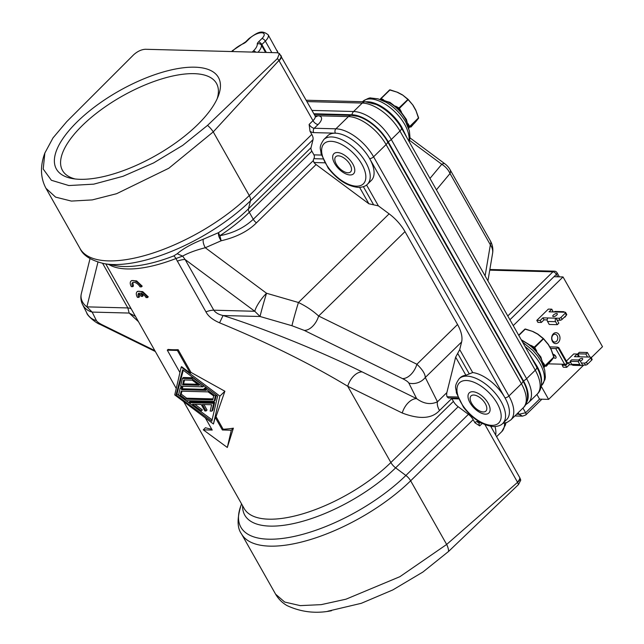 <?xml version="1.0" encoding="UTF-8"?>
<svg xmlns="http://www.w3.org/2000/svg" width="644" height="644" viewBox="0 0 644 644"><rect width="100%" height="100%" fill="white"/><g stroke="black" fill="none" stroke-linecap="round" stroke-linejoin="round"><path stroke-width="0.97" d="M135.449 316.349L129.154 313.056L138.452 321.654M108.747 264.467A96.785 38.632 -29.5 0 0 175.925 258.542L205.951 311.873C208.189 316.196 212.721 319.843 219.556 322.813C267.928 342.769 310.649 363.916 347.728 386.255L390.876 462.521A96.785 38.632 150.5 0 1 305.377 513.035A96.785 38.632 150.5 0 1 244.181 508.535L183.725 401.671M211.683 429.113A96.785 38.632 150.5 0 1 205.444 427.729L203.295 429.83L227.308 447.467L233.386 428.18A96.785 38.632 150.5 0 1 223.146 429.234L216.03 416.644L224.877 391.238L190.994 372.401L178.138 349.676A96.785 38.632 150.5 0 1 168.068 349.41L167.295 350.167L179.942 372.522M130.925 281.178L131.545 280.575L136.625 280.897L142.187 286.145L141.422 286.894A7.808 3.961 -134.3 0 0 130.925 281.178A7.808 3.961 -134.3 0 0 131.344 286.628L132.761 286.669L133.437 286.008L132.801 282.491M147.484 297.608A7.808 3.961 -134.3 0 0 136.987 291.893L137.607 291.289L142.686 291.611L148.249 296.852L147.484 297.608L146.067 297.576A5.619 2.85 45.7 0 0 140.658 293.101L142.517 296.377L143.097 295.805L141.793 293.511M136.987 291.893A7.808 3.961 -134.3 0 0 137.405 297.343L138.822 297.383L139.498 296.723L138.871 293.205M173.719 255.926A6.247 1.956 68.8 0 1 175.925 258.542L182.622 256.111L177.237 253.728L173.719 255.926A98.621 39.364 150.5 0 1 116.025 265.755L104.239 263.67C91.158 260.53 83.116 255.515 80.089 248.616A111.621 44.557 -29.5 0 0 150.656 253.8A111.621 44.557 -29.5 0 0 249.26 195.551A9.37 4.75 45.7 0 1 250.476 200.791L248.495 208.801A98.621 39.364 150.5 0 1 218.525 232.653L203.271 239.238C191.872 243.746 183.194 248.576 177.237 253.728M465.902 375.267L472.68 372.538A31.226 15.834 -134.3 0 1 504.976 397.823A31.226 15.834 -134.3 0 1 506.651 419.622L502.803 423.382A31.226 15.834 45.7 0 0 497.184 395.625A31.226 15.834 45.7 0 0 466.884 376.136A31.226 15.834 45.7 0 0 459.156 378.728L460.122 377.787A31.226 15.834 45.7 0 1 465.902 375.267L455.654 357.162L459.711 349.62L461.611 341.972L425.29 377.473C425.201 373.914 422.4 369.503 416.893 364.246A15.609 9.507 116.1 0 1 402.492 378.608C406.018 380.346 408.135 381.844 408.86 383.099A15.609 14.957 -26.6 0 0 425.29 377.473L437.469 401.792A15.609 7.921 -134.3 0 0 439.498 410.518C431.995 418.785 419.574 419.614 402.242 413.005A15.609 9.507 116.1 0 1 416.644 398.644L362.129 371.894C314.111 348.163 256.795 326.122 223.074 315.528C218.678 314.538 215.579 312.759 213.792 310.199L185.11 259.516L182.622 256.111C188.386 252.883 195.945 250.097 205.291 247.739C203.472 244.414 202.796 241.581 203.271 239.238M177.277 261.182A15.609 6.231 -29.5 0 1 185.11 259.516L254.774 311.277A15.609 4.025 -53.4 0 1 266.536 293.253A15.609 0.419 106.1 0 0 260.063 316.502L223.074 315.528L219.556 322.813M362.129 371.894A15.609 9.507 -63.9 0 0 347.728 386.255L402.242 413.005M479.249 422.883A4.685 2.375 -134.3 0 0 479.7 425.901L474.95 422.802L473.179 419.671A9.37 4.75 -134.3 0 0 468.421 414.342L458.174 406.726A9.37 4.75 45.7 0 1 453.416 401.389L451.903 398.725A3.123 2.383 91.5 0 0 451.782 398.523L451.388 398.048M473.179 419.671L410.647 480.794L446.662 544.454L399.916 576.67L346.013 599.186L321.203 604.644L300.257 605.626L284.68 602.051L275.6 594.179L241.476 533.868C237.137 527.975 236.984 518.492 241.009 505.411A108.876 43.462 -29.5 0 0 289.454 537.362A108.876 43.462 -29.5 0 0 405.881 475.465L468.421 414.342M327.796 611.22L361.308 603.307L392.824 589.92L422.931 572.017L448.594 551.425A15.609 8.235 -131.2 0 0 446.662 544.454L517.583 482.324L518.492 484.57L448.594 551.425M484.948 424.629L517.583 482.324A9.37 3.486 153.2 0 0 519.901 477.945L520.771 480.118L518.492 484.57M351.415 115.332L357.847 116.379A32.232 16.35 45.7 0 1 387.616 141.72L522.944 380.91A32.232 16.35 45.7 0 1 526.728 389.902C528.491 398.153 527.331 404.094 523.266 407.749A34.341 17.42 -134.3 0 0 521.423 383.768L386.094 144.578A34.341 17.42 -134.3 0 0 348.428 116.588L317.709 115.775A14.047 5.611 150.5 0 1 318.112 124.485L314.264 128.245L335.918 128.816L348.428 116.588A6.247 4.766 -88.5 0 1 351.415 115.332L314.216 114.35M324.737 162.803L313.974 162.513L313.322 160.597A3.123 2.383 -88.5 0 1 313.853 158.69A3.123 2.383 91.5 0 0 313.934 154.866L311.841 151.163A6.247 3.164 45.7 0 1 311.028 147.677L313.016 139.659A9.37 4.75 -134.3 0 0 311.793 134.419L310.022 131.287L309.128 124.429A4.685 2.375 -134.3 0 0 314.264 128.245A3.123 2.383 91.5 0 0 313.749 132.616L335.403 133.187A31.226 15.834 -134.3 0 0 327.675 135.771L323.827 139.539A31.226 15.834 45.7 0 1 331.555 136.947A31.226 15.834 45.7 0 1 361.856 156.436A31.226 15.834 45.7 0 1 367.483 184.192L371.33 180.433A31.226 15.834 -134.3 0 0 369.648 158.633A31.226 15.834 -134.3 0 0 335.403 133.187A3.123 2.383 -88.5 0 1 335.918 128.816A34.341 17.42 45.7 0 1 373.584 156.806L508.913 395.996L521.423 383.768A6.247 2.496 -29.5 0 0 522.944 380.91M145.375 49.274L277.25 52.744L279.391 53.484L277.443 58.515L207.545 125.371L182.711 145.383L153.61 162.924L123.012 176.295L93.75 184.152L68.852 185.553L51.391 180.28L43.212 169.042L44.847 153.031L53.009 137.897L66.726 121.66L133.694 54.732C137.518 51.327 141.414 49.508 145.375 49.274M194.762 67.185A93.066 37.151 -29.5 0 0 81.385 117.868A93.066 37.151 -29.5 0 0 72.45 178.581A93.066 37.151 -29.5 0 0 80.049 179.314A93.066 37.151 -29.5 0 0 161.153 152.395A93.066 37.151 -29.5 0 0 218.292 96.069A93.066 37.151 -29.5 0 0 194.762 67.185M44.839 153.031C40.025 166.096 40.403 177.841 45.957 188.29L55.585 197.12L71.387 201.081L92.229 199.914L116.612 193.699L168.841 168.229L213.244 131.891A15.609 7.599 -137.4 0 0 207.537 125.371M277.443 58.515L278.924 60.496L213.244 131.891L249.26 195.551L311.793 134.419M75.227 178.984A88.445 35.307 150.5 0 1 62.508 170.483A88.445 35.307 150.5 0 1 100.609 110.1A88.445 35.307 150.5 0 1 193.997 73.657A88.445 35.307 150.5 0 1 216.473 83.382A88.445 35.307 150.5 0 1 217.205 98.653M311.028 147.677L248.495 208.801A6.247 3.164 45.7 0 0 249.309 212.295L253.269 219.298C244.382 227.638 233.257 233.104 219.894 235.704A6.247 0.974 56.6 0 1 218.525 232.653C218.139 234.98 219.024 237.684 221.166 240.767L219.894 235.704A96.785 38.632 -29.5 0 0 249.309 212.295L311.841 151.163M313.322 160.597L253.269 219.298A6.247 3.164 -134.3 0 0 256.441 222.848C248.045 231.268 236.284 237.242 221.166 240.767L205.291 247.739L266.536 293.253L298.438 302.495L389.121 213.848L378.39 205.879L366.573 184.981M363.369 186.688L373.633 204.824L378.39 205.879M373.633 204.824L368.875 203.77L359.61 187.388M313.974 162.513A6.247 3.164 -134.3 0 0 316.091 164.55L368.875 203.77M404.996 231.623L318.643 316.027C312.904 310.762 306.166 306.246 298.438 302.495A15.609 0.419 106.1 0 0 291.974 325.735L304.242 330.388A15.609 9.507 -63.9 0 0 318.643 316.027L416.893 364.246L457.546 324.512L404.996 231.623A31.226 15.834 -134.3 0 0 389.121 213.848M461.611 341.972A31.226 15.834 -134.3 0 0 457.546 324.512M455.654 357.162L446.864 392.607A15.609 7.921 -134.3 0 0 447 396.736L457.683 397.018M446.864 392.607L437.469 401.792C430.699 404.923 423.752 403.877 416.644 398.644L408.86 383.099M458.182 398.225L448.361 397.968L447 396.736M485.399 414.148A14.047 7.124 45.7 0 1 469.991 402.693A14.047 7.124 45.7 0 1 472.712 391.721A14.047 7.124 45.7 0 1 488.12 403.176A14.047 7.124 45.7 0 1 485.399 414.148M350.07 174.959A14.047 7.124 45.7 0 1 334.663 163.504A14.047 7.124 45.7 0 1 337.384 152.531A14.047 7.124 45.7 0 1 352.799 163.978A14.047 7.124 45.7 0 1 350.07 174.959M90.031 258.622L81.329 293.696A15.609 12.84 13.9 0 0 86.868 306.858L97.952 262.14M155.349 351.519L100.239 324.479A15.609 9.507 -63.9 0 0 102.782 325.083C99.265 323.344 97.139 321.847 96.415 320.591L92.156 312.082A15.609 14.957 153.4 0 1 82.529 304.443L82.529 304.443A15.609 15.609 0 0 1 81.329 293.696M102.621 263.364L127.85 307.937L129.154 313.056L92.156 312.082L86.868 306.858L127.85 307.937A15.609 6.231 150.5 0 1 131.304 309.023M190.994 372.401L190.222 373.158L177.366 350.433L178.138 349.676M177.366 350.433L167.295 350.167M181.206 367.048L174.749 394.925L213.43 424.002L219.886 396.116L181.206 367.048L181.592 366.669L190.222 373.158M216.03 416.644L215.257 417.401L213.43 424.002M205.356 417.932L212.222 430.063L203.295 429.83M233.386 428.18L231.301 430.224L222.373 429.983L215.257 417.401M227.308 447.467L231.301 430.224M223.146 429.234L222.373 429.983M224.877 391.238L219.886 396.116M217.632 396.06L211.796 421.248L176.013 394.965L182.679 369.793L217.632 396.06M183.274 370.236L176.971 394.023L191.968 405.036M199.817 410.808L212.118 419.848M214.637 402.379L213.679 403.313L188.781 402.661L189.747 401.719L214.637 402.379L212.834 410.18L211.868 411.122L210.177 411.081L211.643 404.738L202.417 404.496L206.08 410.969L207.038 410.027L203.931 404.537M194.842 404.295L202.377 409.906L201.411 410.848L199.688 410.8L188.781 402.661M183.363 377.497L192.773 377.746L203.858 385.893L202.9 386.835L180.594 386.247L182.397 378.439L183.363 377.497M206.635 387.93L204.937 387.881L203.979 388.823L205.669 388.871L206.635 387.93L214.742 393.887M216.328 395.078L215.088 400.423L214.13 401.365L186.06 400.624L178.557 395.03L180.143 388.195L181.833 388.243L182.799 387.302L181.101 387.261L180.143 388.195M182.799 387.302L181.495 389.709L206.056 390.353L203.979 388.823M204.695 389.354L182.461 388.767M176.971 394.023L176.013 394.965M211.868 411.122L213.679 403.313M201.411 410.848L192.54 404.231L201.202 404.464L204.873 410.936L206.08 410.969M182.397 378.439L191.807 378.688L192.773 377.746M202.9 386.835L191.807 378.688M192.194 380.169L199.125 385.265L182.622 384.83L183.757 379.952L192.194 380.169M184.498 379.968L183.588 383.888L182.622 384.83M197.764 384.259L183.588 383.888M181.495 389.709L181.833 388.243M216.32 395.07L215.37 395.996L205.669 388.871M214.13 401.365L215.37 395.996M208.133 391.882L213.679 395.955L212.778 399.86L185.714 399.143L180.256 395.07L181.157 391.174L208.133 391.882M181.898 391.19L181.214 394.136L186.671 398.201L185.714 399.143M212.995 398.894L186.671 398.201M181.214 394.136L180.256 395.07M141.422 286.894L140.006 286.862A5.619 2.85 45.7 0 0 132.455 282.748A5.619 2.85 45.7 0 0 132.761 286.669M138.822 297.383A5.619 2.85 45.7 0 1 138.516 293.455A5.619 2.85 45.7 0 1 139.249 293.06L141.108 296.337L142.517 296.377M406.895 137.647L401.784 127.222A1.562 0.62 150.5 0 0 401.413 127.987A6.247 2.496 150.5 0 1 399.948 131.038A34.341 17.42 -134.3 0 0 362.282 103.048A6.247 4.766 -88.5 0 1 365.269 101.784L376.136 104.465A31.846 16.156 45.7 0 1 401.413 127.987L404.947 134.21M532.83 360.229L536.742 367.177A31.846 16.156 45.7 0 1 539.06 371.886L540.598 376.418C542.329 384.653 541.169 390.586 537.12 394.2A34.341 17.42 -134.3 0 0 535.277 370.228L399.948 131.038L391.286 139.498A6.247 2.496 150.5 0 1 388.179 141.736A33.094 16.784 -134.3 0 0 351.882 114.761L313.878 113.763M529.36 354.111L537.112 366.412A1.562 0.62 -29.5 0 0 536.742 367.177A6.247 2.496 -29.5 0 1 535.277 370.228L526.615 378.688A34.341 17.42 45.7 0 1 528.466 402.669L525.52 404.851M365.164 101.784L367.539 101.776A1.562 1.191 -88.5 0 1 367.338 101.937M526.752 402.122A33.094 16.784 -134.3 0 0 523.5 380.926L388.179 141.736M491.557 427.801A29.97 15.206 -134.3 0 0 491.074 426.368M492.588 253.317L492.588 253.317A18.732 13.548 -170.4 0 0 490.358 244.825A18.732 7.478 -29.5 0 0 490.422 240.969A18.732 18.732 0 0 1 492.588 253.317L487.927 280.873M485.109 275.882L490.358 244.825L450.019 173.518A18.732 16.583 -140.1 0 0 441.768 164.284A18.732 4.83 -53.4 0 1 444.948 163.85A18.732 18.732 0 0 1 450.076 169.662A18.732 7.478 150.5 0 1 450.019 173.518L436.415 189.819M271.824 52.599L265.328 41.119A12.486 4.983 150.5 0 0 268.137 34.76L278.055 52.824M514.878 415.944L522.542 416.145L518.992 414.269L525.601 412.772L522.944 408.063M591.224 357.726L602.494 346.714L563.025 276.944L553.961 276.711L509.927 319.754M559.378 276.848L557.068 272.766A3.123 1.248 150.5 0 1 556.368 274.36A3.123 1.586 -134.3 0 0 552.938 271.816L507.778 315.954M522.542 416.145L525.77 414.953A3.123 1.586 45.7 0 0 525.601 412.772L539.551 399.135L536.895 394.434M541.202 386.263L548.616 399.377L539.551 399.135M583.73 365.059L548.616 399.377M563.025 276.944L513.236 325.606M536.798 320.382L548.342 309.096L551.771 309.184L549.074 311.817L554.114 311.954A2.496 1.908 91.5 0 1 555.305 311.446L563.363 311.664A2.496 1.908 91.5 0 0 562.172 312.163L565.191 312.243A1.562 0.62 150.5 0 1 565.585 312.412A1.562 0.62 150.5 0 1 565.239 313.209L561.005 317.347A1.562 0.62 150.5 0 1 559.032 318.265L556.014 318.184A2.496 1.908 91.5 0 0 555.603 321.678L557.293 324.673L558.831 323.167L556.014 318.184L542.916 317.838L540.219 320.471L536.798 320.382L537.925 322.378L541.354 322.467L544.043 319.835L547.175 319.915M567.114 363.836L565.593 365.317L562.172 365.228L563.186 364.238M566.406 361.091L573.715 353.942L577.145 354.039L574.448 356.671L579.487 356.8L577.797 353.814L579.334 352.308L587.392 352.518L589.083 355.512A2.496 1.908 -88.5 0 1 589.453 357.066M562.172 365.228L563.299 367.225L566.728 367.313L565.593 365.317M552.455 341.449A5.466 4.17 91.5 0 0 558.292 342.519A5.466 4.17 91.5 0 0 559.185 334.872A5.466 4.17 91.5 0 0 553.357 333.801A5.466 4.17 91.5 0 0 552.455 341.449M553.397 315.021A2.576 1.03 -29.5 0 0 552.818 316.333A2.576 1.03 -29.5 0 0 554.444 316.454A2.576 1.03 -29.5 0 0 556.722 315.109A2.576 1.03 -29.5 0 0 557.302 313.797A2.576 1.03 -29.5 0 0 555.675 313.676A2.576 1.03 -29.5 0 0 553.397 315.021M565.585 312.412L566.712 314.409A1.562 0.62 150.5 0 1 566.366 315.206L562.131 319.344A1.562 0.62 150.5 0 1 560.159 320.253L557.141 320.173M551.771 309.184L552.898 311.181L552.158 311.897M540.219 320.471L541.354 322.467M542.916 317.838L544.043 319.835M564.53 312.227A2.496 1.908 91.5 0 0 563.363 311.664M564.772 316.759L564.989 317.146L566.309 315.254M547.955 317.975A2.496 1.908 91.5 0 0 547.545 321.469L549.235 324.455L557.293 324.673M564.989 317.146L564.394 317.13M572.097 364.754L569.417 364.681L566.728 367.313M579.487 356.8L590.564 357.09A1.562 0.62 150.5 0 1 590.959 357.267L592.086 359.255A1.562 0.62 150.5 0 1 591.739 360.052L587.505 364.19A1.562 0.62 150.5 0 1 585.533 365.108L582.514 365.027A2.496 1.908 -88.5 0 1 581.323 365.526A2.496 1.908 -88.5 0 1 579.85 364.536L578.151 361.55L579.697 360.044L582.514 365.027M577.145 354.039L578.272 356.027L577.531 356.752M580.308 361.123A2.576 1.03 -29.5 0 0 582.096 359.964A2.576 1.03 -29.5 0 0 582.675 358.652A2.576 1.03 -29.5 0 0 581.049 358.531A2.576 1.03 -29.5 0 0 578.771 359.875A2.576 1.03 -29.5 0 0 578.634 360.012M590.959 357.267A1.562 0.62 150.5 0 1 590.612 358.056L586.378 362.194A1.562 0.62 150.5 0 1 584.406 363.111L581.387 363.031M570.898 362.757L568.29 362.685L567.662 363.305M587.545 357.009L585.855 354.023L587.392 352.518M569.417 364.681L568.29 362.685M581.323 365.526L573.265 365.317A2.496 1.908 -88.5 0 1 571.792 364.327L570.093 361.332L571.639 359.827L579.697 360.044M578.151 361.55L570.093 361.332M585.855 354.023L577.797 353.814M549.751 346.883L557.293 347.076L558.791 347.631L555.756 348.581L564.635 364.279L548.463 363.852M550.644 348.444L555.756 348.581M554.001 354.578A2.496 1.264 -134.3 0 0 554.082 354.723A2.496 1.264 -134.3 0 0 555.844 356.462M553.776 357.629A2.496 1.264 -134.3 0 0 555.901 358.056A2.496 1.264 -134.3 0 0 555.764 356.317A2.496 1.264 -134.3 0 0 553.099 354.281M558.284 348.13L567.171 363.828L564.635 364.279M558.791 347.631L567.678 363.329L567.171 363.828M552.407 340.483A3.904 2.979 91.5 0 0 554.709 342.036A3.904 2.979 91.5 0 0 557.446 339.911A3.904 2.979 91.5 0 0 557.221 335.782A3.904 2.979 -88.5 0 0 554.919 334.236A3.904 2.979 -88.5 0 0 552.182 336.361A3.904 2.979 -88.5 0 0 552.407 340.483M410.574 127.021L414.76 122.843M410.985 127.029L418.544 118.303L415.799 110.116L413.046 105.358M401.413 111.903L399.417 108.385L408.264 99.53L413.062 105.27L408.248 99.756L402.436 94.853M402.323 94.853L397.678 92.342L389.58 89.91L379.96 99.45L381.151 98.548L383.695 99.884M382.246 99.619L380.982 98.951L381.151 98.548L390.079 89.83L380.757 98.524M408.819 127.971L418.568 118.271L415.791 110.108L418.6 117.788L409.673 126.506L408.103 123.737M413.062 105.27L408.038 99.305L402.444 94.853M400.029 110.341L398.974 107.942L408.038 99.305L402.428 94.845L397.662 92.334L389.596 89.894M350.006 164.486A10.618 5.385 -134.3 0 0 342.012 156.854A10.618 5.385 -134.3 0 0 335.266 157.321A10.618 5.385 -134.3 0 0 336.305 164.123A10.618 5.385 -134.3 0 0 349.958 172.351A10.618 5.385 -134.3 0 0 350.006 164.486M545.903 366.211L553.872 357.492L551.047 349.265M536.742 351.093L534.745 347.575L543.592 338.72L548.318 344.621L543.576 338.945L537.587 334.099L543.367 338.494L534.303 347.132L530.865 345.329M537.651 334.043L533.007 331.531L524.908 329.1L518.662 335.202L524.924 329.084M544.148 367.161L553.896 357.46L551.127 349.298L553.929 356.977L545.001 365.695L543.431 362.926M543.367 338.494L537.756 334.035L532.99 331.523L525.424 329.036M485.326 403.675A10.618 5.385 -134.3 0 0 477.341 396.044A10.618 5.385 -134.3 0 0 470.595 396.511A10.618 5.385 -134.3 0 0 471.633 403.321A10.618 5.385 -134.3 0 0 485.278 411.54A10.618 5.385 -134.3 0 0 485.326 403.675M102.782 325.083L154.85 350.634M313.016 139.659L250.476 200.791A108.876 43.462 150.5 0 1 104.239 263.67M205.951 311.873A15.609 6.231 150.5 0 1 213.792 310.199L254.774 311.277L260.063 316.502L291.974 325.735M402.492 378.608L304.242 330.388M453.416 401.389L390.876 462.521A9.37 4.75 45.7 0 0 395.633 467.85L458.174 406.726M439.498 410.518L451.782 398.523M479.442 422.633L479.112 422.875A3.123 2.383 -88.5 0 1 477.268 421.635A7.808 3.961 -134.3 0 0 474.95 422.802M477.268 421.635L479.136 421.683M451.903 398.725L458.488 398.894M479.7 425.901L482.251 423.406M242.611 505.757A99.53 39.727 -29.5 0 0 297.826 522.574A99.53 39.727 -29.5 0 0 395.633 467.85L405.881 475.465A9.37 4.75 45.7 0 1 410.647 480.794A111.621 44.557 150.5 0 1 312.042 539.052A111.621 44.557 150.5 0 1 241.476 533.868M96.415 320.591A15.609 14.957 153.4 0 1 86.787 312.96A15.609 14.957 153.4 0 1 86.787 312.952L82.529 304.443M310.022 131.287A7.808 3.961 -134.3 0 0 313.749 132.616M321.404 155.059L313.934 154.866M315.858 116.709A4.685 3.574 -88.5 0 0 317.709 115.775L314.98 115.711M315.471 116.725L316.019 116.781L315.085 115.896A9.37 3.735 150.5 0 1 312.976 120.661L309.128 124.429M318.112 124.485A4.685 2.375 -134.3 0 1 312.976 120.661L278.924 60.496A9.37 3.985 -32.3 0 0 280.8 55.336L280.8 55.336A9.37 3.985 -32.3 0 0 280.776 55.287M279.077 60.745A9.37 3.735 -29.5 0 0 281.187 55.98A9.37 3.735 -29.5 0 0 280.969 55.682M387.616 141.72A6.247 2.496 150.5 0 1 386.094 144.578L373.584 156.806A3.123 1.248 150.5 0 1 369.648 158.633L504.976 397.823A3.123 1.248 -29.5 0 0 508.913 395.996A34.341 17.42 45.7 0 1 510.764 419.969L507.037 422.4L502.795 423.39C501.072 425.386 498.005 426.457 493.586 426.602C482.726 425.459 472.688 419.011 463.487 407.25L456.355 392.816C456.29 387.736 453.4 387.245 459.156 378.728M313.853 158.69L322.813 158.923M256.441 222.848L316.091 164.55M517.446 482.058A9.37 3.735 -29.5 0 0 519.555 477.285L490.712 426.304M472.68 372.538L459.711 349.62M457.683 353.387L469.226 373.786M491.742 425.354A28.103 14.257 -134.3 0 0 497.192 403.41A28.103 14.257 -134.3 0 0 466.369 380.507A28.103 14.257 -134.3 0 0 460.927 402.46A28.103 14.257 -134.3 0 0 491.742 425.354M331.04 141.318A28.103 14.257 -134.3 0 0 325.598 163.27A28.103 14.257 -134.3 0 0 356.414 186.164A28.103 14.257 -134.3 0 0 361.864 164.22A28.103 14.257 -134.3 0 0 331.04 141.318M408.884 141.165A31.226 15.834 -134.3 0 0 404.665 124.397A31.226 15.834 -134.3 0 0 362.701 101.543C367.088 98.669 369.873 97.502 371.065 98.041L378.028 98.846L386.038 102.235C394.273 107.089 400.834 113.682 405.72 122.014L409.375 130.861L410.035 137.945L409.206 141.736M401.784 127.222A31.226 15.834 -134.3 0 0 367.539 101.776M351.882 114.761A6.247 4.766 -88.5 0 1 353.62 111.509L362.282 103.048L306.995 101.591M311.986 110.414L353.62 111.509A34.341 17.42 45.7 0 1 391.286 139.498L526.615 378.688A6.247 2.496 -29.5 0 1 523.5 380.926M495.011 426.578A31.226 15.834 45.7 0 1 495.663 435.07M541.475 382.134A31.226 15.834 -134.3 0 0 537.112 366.412M541.282 385.772L541.676 385.386A31.226 15.834 -134.3 0 0 525.085 346.544M429.967 178.428L441.768 164.284L409.624 140.4M496.58 436.688L501.789 431.601A31.226 15.834 -134.3 0 0 504.534 423.148M506.345 422.657L505.741 423.358A28.103 14.257 -134.3 0 0 506.256 422.689M232.082 51.552L233.281 50.377A15.609 6.231 150.5 0 1 243.319 43.679A4.685 1.868 -29.5 0 0 246.338 41.667L249.816 38.262A9.37 3.735 150.5 0 1 261.633 32.78A9.37 3.735 150.5 0 1 261.907 38.576L258.421 41.981A4.685 1.868 -29.5 0 0 257.27 44.042A3.123 2.818 -5.2 0 1 261.464 45.217L265.553 52.438M266.334 52.454L261.85 44.525A1.562 0.62 -29.5 0 0 261.464 45.217A18.732 7.478 150.5 0 1 258.027 52.236M255.853 52.18A3.123 1.586 -134.3 0 0 253.43 50.908A15.609 6.231 150.5 0 0 257.27 44.042M252.223 52.084L253.43 50.908M233.281 50.377A3.123 1.586 -134.3 0 0 232.508 50.635L231.582 51.544M243.319 43.679A3.123 0.628 -114.4 0 1 243.44 43.325L232.508 50.635M249.816 38.262A3.123 1.586 -134.3 0 0 249.043 38.519L245.565 41.924A3.123 1.586 45.7 0 1 246.338 41.667M258.421 41.981A3.123 1.586 45.7 0 1 261.85 44.525L265.328 41.119A3.123 1.586 -134.3 0 0 261.907 38.576M516.657 414.205L518.992 414.269L518.138 412.764M557.068 272.766A3.123 3.123 0 0 0 554.436 271.18A3.123 2.383 -88.5 0 0 552.938 271.816L489.738 270.15M557.752 276.807L556.368 274.36L553.961 276.711M541.886 399.2L525.77 414.953A3.123 1.586 45.7 0 1 525.754 414.969M562.172 312.163L554.114 311.954M559.032 318.265L560.159 320.253M555.603 321.678L547.545 321.469M565.239 313.209L566.366 315.206M561.005 317.347L562.131 319.344M585.533 365.108L584.406 363.111M587.505 364.19L586.378 362.194M591.739 360.052L590.612 358.056M579.85 364.536L571.792 364.327M381.151 99.884A23.104 11.721 45.7 0 1 408.425 127.786M521.68 340.531A23.104 11.721 45.7 0 1 540.533 357.806A23.104 11.721 45.7 0 1 543.753 366.975M380.982 98.951L380.322 99.474M399.022 108.562L397.058 107.427M408.795 127.488L409.278 126.691L408.489 125.298M398.805 108.345L398.974 107.942L395.537 106.131M416.757 120.541L414.736 122.867M412.989 105.431L415.726 110.269M402.259 94.91L397.501 92.398M397.662 92.334L390.095 89.846M535.357 349.531L534.351 347.752L532.387 346.617M544.124 366.678L544.607 365.881L543.818 364.488M534.351 347.752L534.745 347.575L534.303 347.132L534.126 347.535M546.305 366.227L552.085 359.73M548.318 344.621L551.055 349.459M532.99 331.523L525.407 329.02L518.814 335.46M537.587 334.099L532.83 331.588M548.374 344.548L551.039 349.257M105.801 263.951L176.247 388.461M241.581 503.93L241.009 505.411M331.491 610.729C315.987 613.853 301.191 612.154 287.087 605.618C282.281 602.865 278.45 599.041 275.592 594.162M100.239 324.479C95.674 323.047 86.795 315.182 86.787 312.96M45.966 188.306L80.089 248.616M279.391 53.484L315.085 115.896M510.764 419.969L523.266 407.749M481.334 422.939L479.112 422.875M519.901 477.945L519.555 477.285M323.827 139.539C318.072 148.056 320.962 148.547 321.026 153.626L328.158 168.06C337.367 179.821 347.398 186.269 358.257 187.404C362.483 187.34 365.559 186.269 367.483 184.192M403.514 131.666L534.528 363.232M537.12 394.2L528.466 402.669M541.676 385.386L544.945 379.606L545.371 377.11L544.719 370.123L541.515 362.041L537.507 355.818L532.789 350.344L522.598 342.157M306.222 100.231L365.269 101.784M501.789 431.601L505.468 424.871L505.798 422.834M450.076 169.662L490.422 240.969M410.043 137.913L444.948 163.85M245.565 41.924L243.44 43.325M268.137 34.76C261.593 29.866 258.244 31.926 249.043 38.519M277.129 50.651L278.095 52.832M554.436 271.18L489.851 269.482M380.041 99.474L390.031 102.396L399.522 109.802L406.453 119.526L408.811 128.913M521.221 339.718L532.186 346.44L540.88 357.018L544.14 368.102M416.773 120.525L418.6 117.788M413.062 105.278L415.799 110.108M552.101 359.714L553.929 356.977M543.592 338.72L548.39 344.459L551.127 349.306"/></g></svg>
